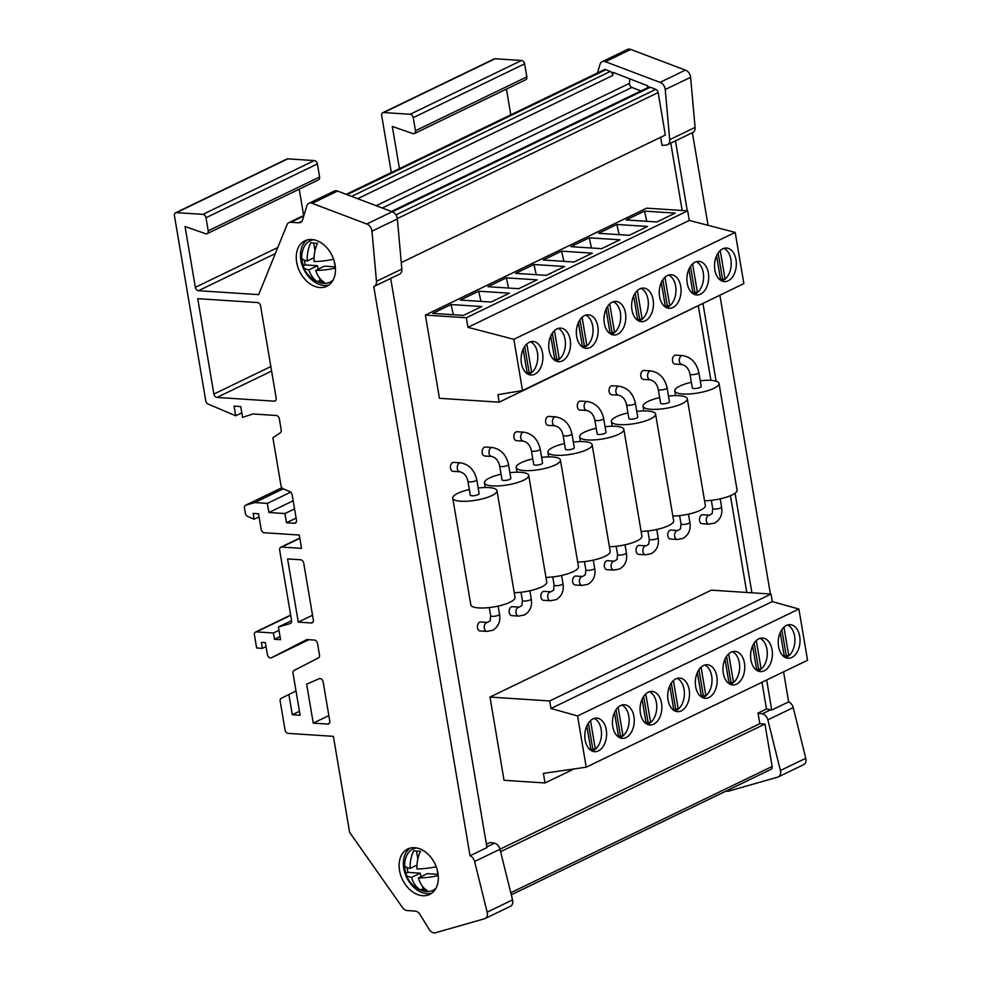 <?xml version="1.0" encoding="UTF-8"?>
<svg xmlns="http://www.w3.org/2000/svg" width="982" height="982" viewBox="0 0 982 982"><rect width="100%" height="100%" fill="white"/><g stroke="black" fill="none" stroke-linecap="round" stroke-linejoin="round"><path stroke-width="1.47" d="M709.495 515.194L702.658 514.752A4.48 2.897 93.7 0 0 701.651 514.961A4.48 2.897 93.7 0 0 699.466 519.822A4.48 2.897 93.7 0 0 702.081 523.701L708.906 524.143A4.48 2.897 93.7 0 1 706.291 520.264A4.48 2.897 93.7 0 1 708.476 515.403A4.48 2.897 93.7 0 1 709.495 515.194L712.22 513.525L712.711 508.48A4.48 1.178 -9.6 0 0 715.731 509.081A4.48 1.178 -9.6 0 0 720.555 507.964A4.48 1.178 -9.6 0 0 721.561 506.982C722.727 514.212 720.469 519.564 714.773 523.038L708.906 524.143M698.828 372.546L701.173 386.417A4.48 1.178 170.4 0 1 700.154 387.387A4.48 1.178 170.4 0 1 695.342 388.516A4.48 1.178 170.4 0 1 692.322 387.915L689.978 374.044A4.48 1.178 -9.6 0 0 692.997 374.645A4.48 1.178 -9.6 0 0 697.809 373.516A4.48 1.178 -9.6 0 0 698.828 372.546C696.496 362.702 691.046 357.043 682.49 355.57L675.665 355.128A4.48 2.897 -86.3 0 0 674.646 355.337A4.48 2.897 -86.3 0 0 672.474 360.198A4.48 2.897 -86.3 0 0 675.076 364.077L681.913 364.518A4.48 2.897 -86.3 0 1 679.298 360.639A4.48 2.897 -86.3 0 1 681.483 355.779A4.48 2.897 -86.3 0 1 682.49 355.57M679.36 386.307A22.426 5.88 -9.6 0 0 674.806 390.91A22.426 5.88 -9.6 0 0 682.821 393.991A22.426 5.88 -9.6 0 0 706.782 390.959A22.426 5.88 -9.6 0 0 719.033 383.434A22.426 5.88 -9.6 0 0 711.017 380.365A22.426 5.88 -9.6 0 0 700.215 380.77M704.56 500.771A22.426 5.88 -9.6 0 0 726.778 497.052A22.426 5.88 -9.6 0 0 737.077 490.141L719.033 383.434M691.365 382.28A22.426 5.88 -9.6 0 0 680.403 385.803M487.453 622.441L480.615 621.999A4.48 2.897 93.7 0 0 479.609 622.207A4.48 2.897 93.7 0 0 477.424 627.068A4.48 2.897 93.7 0 0 480.038 630.96L486.863 631.401A4.48 2.897 93.7 0 1 484.249 627.523A4.48 2.897 93.7 0 1 486.434 622.649A4.48 2.897 93.7 0 1 487.453 622.441L490.178 620.771L490.669 615.739A4.48 1.178 -9.6 0 0 493.688 616.34A4.48 1.178 -9.6 0 0 498.512 615.211A4.48 1.178 -9.6 0 0 499.519 614.241C500.685 621.459 498.426 626.811 492.731 630.284L486.863 631.401M478.111 494.633A4.48 1.178 170.4 0 1 473.299 495.763A4.48 1.178 170.4 0 1 470.28 495.161L467.935 481.29A4.48 1.178 -9.6 0 0 470.955 481.892A4.48 1.178 -9.6 0 0 475.767 480.763A4.48 1.178 -9.6 0 0 476.773 479.793L479.13 493.664A4.48 1.178 170.4 0 1 478.111 494.633M452.604 462.583A4.48 2.897 93.7 0 0 450.431 467.444A4.48 2.897 93.7 0 0 453.033 471.323L459.858 471.765A4.48 2.897 -86.3 0 1 457.256 467.886A4.48 2.897 -86.3 0 1 459.429 463.025A4.48 2.897 -86.3 0 1 460.448 462.817L453.623 462.375A4.48 2.897 93.7 0 0 452.604 462.583M469.322 489.527A22.426 5.88 -9.6 0 0 458.361 493.05L457.305 493.553A22.426 5.88 -9.6 0 0 452.763 498.169A22.426 5.88 -9.6 0 0 460.779 501.237A22.426 5.88 -9.6 0 0 484.74 498.205A22.426 5.88 -9.6 0 0 496.99 490.681A22.426 5.88 -9.6 0 0 488.975 487.612A22.426 5.88 -9.6 0 0 478.173 488.017M452.763 498.169L470.808 604.863A22.426 5.88 -9.6 0 0 478.823 607.932A22.426 5.88 -9.6 0 0 502.796 604.912A22.426 5.88 -9.6 0 0 515.034 597.387L496.99 490.681M519.171 607.122L512.346 606.68A4.48 2.897 93.7 0 0 511.327 606.888A4.48 2.897 93.7 0 0 509.142 611.749A4.48 2.897 93.7 0 0 511.757 615.628L518.582 616.082A4.48 2.897 93.7 0 1 515.967 612.191A4.48 2.897 93.7 0 1 518.152 607.33A4.48 2.897 93.7 0 1 519.171 607.122L521.896 605.452L522.387 600.407A4.48 1.178 -9.6 0 0 525.407 601.021A4.48 1.178 -9.6 0 0 530.231 599.892A4.48 1.178 -9.6 0 0 531.237 598.922C532.404 606.139 530.145 611.491 524.449 614.965L518.582 616.082M509.83 479.314A4.48 1.178 170.4 0 1 505.018 480.443A4.48 1.178 170.4 0 1 501.998 479.842L499.654 465.971A4.48 1.178 -9.6 0 0 502.674 466.573A4.48 1.178 -9.6 0 0 507.485 465.443A4.48 1.178 -9.6 0 0 508.504 464.474L510.849 478.344A4.48 1.178 170.4 0 1 509.83 479.314M484.322 447.264A4.48 2.897 93.7 0 0 482.15 452.125A4.48 2.897 93.7 0 0 484.764 456.004L491.589 456.446A4.48 2.897 -86.3 0 1 488.975 452.567A4.48 2.897 -86.3 0 1 491.16 447.706A4.48 2.897 -86.3 0 1 492.166 447.497L485.341 447.055A4.48 2.897 93.7 0 0 484.322 447.264M501.041 474.208A22.426 5.88 -9.6 0 0 490.079 477.731L489.024 478.234A22.426 5.88 -9.6 0 0 484.482 482.849A22.426 5.88 -9.6 0 0 492.498 485.918A22.426 5.88 -9.6 0 0 516.471 482.886A22.426 5.88 -9.6 0 0 528.709 475.362A22.426 5.88 -9.6 0 0 520.693 472.293A22.426 5.88 -9.6 0 0 509.891 472.698M514.237 592.698A22.426 5.88 -9.6 0 0 536.454 588.991A22.426 5.88 -9.6 0 0 546.753 582.068L528.709 475.362M550.89 591.802L544.065 591.36A4.48 2.897 93.7 0 0 543.046 591.569A4.48 2.897 93.7 0 0 540.873 596.43A4.48 2.897 93.7 0 0 543.476 600.309L550.301 600.751A4.48 2.897 93.7 0 1 547.698 596.872A4.48 2.897 93.7 0 1 549.871 592.011A4.48 2.897 93.7 0 1 550.89 591.802L553.615 590.121L554.118 585.088A4.48 1.178 -9.6 0 0 557.125 585.689A4.48 1.178 -9.6 0 0 561.95 584.56A4.48 1.178 -9.6 0 0 562.956 583.59C564.122 590.82 561.864 596.172 556.168 599.646L550.301 600.751M541.561 463.995A4.48 1.178 170.4 0 1 536.737 465.124A4.48 1.178 170.4 0 1 533.717 464.523L531.372 450.652A4.48 1.178 -9.6 0 0 534.392 451.254A4.48 1.178 -9.6 0 0 539.204 450.124A4.48 1.178 -9.6 0 0 540.223 449.155L542.567 463.025A4.48 1.178 170.4 0 1 541.561 463.995M516.053 431.945A4.48 2.897 93.7 0 0 513.868 436.806A4.48 2.897 93.7 0 0 516.483 440.685L523.308 441.127A4.48 2.897 -86.3 0 1 520.693 437.248A4.48 2.897 -86.3 0 1 522.878 432.387A4.48 2.897 -86.3 0 1 523.885 432.178L517.06 431.736A4.48 2.897 93.7 0 0 516.053 431.945M532.772 458.889A22.426 5.88 -9.6 0 0 521.798 462.412L520.742 462.915A22.426 5.88 -9.6 0 0 516.201 467.518A22.426 5.88 -9.6 0 0 524.216 470.587A22.426 5.88 -9.6 0 0 548.189 467.567A22.426 5.88 -9.6 0 0 560.427 460.042A22.426 5.88 -9.6 0 0 552.412 456.974A22.426 5.88 -9.6 0 0 541.61 457.367M545.955 577.379A22.426 5.88 -9.6 0 0 568.173 573.66A22.426 5.88 -9.6 0 0 578.472 566.737L560.427 460.042M582.608 576.483L575.783 576.041A4.48 2.897 93.7 0 0 574.765 576.25A4.48 2.897 93.7 0 0 572.592 581.111A4.48 2.897 93.7 0 0 575.194 584.99L582.019 585.432A4.48 2.897 93.7 0 1 579.417 581.553A4.48 2.897 93.7 0 1 581.59 576.692A4.48 2.897 93.7 0 1 582.608 576.483L585.333 574.801L585.837 569.769A4.48 1.178 -9.6 0 0 588.856 570.37A4.48 1.178 -9.6 0 0 593.668 569.241A4.48 1.178 -9.6 0 0 594.675 568.271C595.841 575.501 593.582 580.853 587.899 584.327L582.019 585.432M573.279 448.676A4.48 1.178 170.4 0 1 568.455 449.805A4.48 1.178 170.4 0 1 565.436 449.204L563.091 435.333A4.48 1.178 -9.6 0 0 566.111 435.934A4.48 1.178 -9.6 0 0 570.935 434.805A4.48 1.178 -9.6 0 0 571.941 433.835L574.286 447.706A4.48 1.178 170.4 0 1 573.279 448.676M547.772 416.613A4.48 2.897 93.7 0 0 545.587 421.487A4.48 2.897 93.7 0 0 548.202 425.366L555.026 425.807A4.48 2.897 -86.3 0 1 552.412 421.929A4.48 2.897 -86.3 0 1 554.597 417.068A4.48 2.897 -86.3 0 1 555.603 416.859L548.778 416.405A4.48 2.897 93.7 0 0 547.772 416.613M564.49 443.569A22.426 5.88 -9.6 0 0 553.517 447.092L552.473 447.596A22.426 5.88 -9.6 0 0 547.919 452.199A22.426 5.88 -9.6 0 0 555.935 455.267A22.426 5.88 -9.6 0 0 579.908 452.236A22.426 5.88 -9.6 0 0 592.146 444.723A22.426 5.88 -9.6 0 0 584.13 441.655A22.426 5.88 -9.6 0 0 573.328 442.047M577.686 562.06A22.426 5.88 -9.6 0 0 599.892 558.341A22.426 5.88 -9.6 0 0 610.19 551.418L592.146 444.723M614.327 561.164L607.502 560.71A4.48 2.897 93.7 0 0 606.483 560.918A4.48 2.897 93.7 0 0 604.311 565.792A4.48 2.897 93.7 0 0 606.925 569.67L613.75 570.112A4.48 2.897 93.7 0 1 611.135 566.233A4.48 2.897 93.7 0 1 613.32 561.373A4.48 2.897 93.7 0 1 614.327 561.164L617.052 559.482L617.555 554.449A4.48 1.178 -9.6 0 0 620.575 555.051A4.48 1.178 -9.6 0 0 625.387 553.922A4.48 1.178 -9.6 0 0 626.406 552.952C627.559 560.182 625.301 565.534 619.617 568.995L613.75 570.112M604.998 433.357A4.48 1.178 170.4 0 1 600.174 434.474A4.48 1.178 170.4 0 1 597.166 433.872L594.81 420.001A4.48 1.178 -9.6 0 0 597.829 420.603A4.48 1.178 -9.6 0 0 602.653 419.486A4.48 1.178 -9.6 0 0 603.66 418.504L606.004 432.375A4.48 1.178 170.4 0 1 604.998 433.357M579.49 401.294A4.48 2.897 93.7 0 0 577.306 406.155A4.48 2.897 93.7 0 0 579.92 410.046L586.745 410.488A4.48 2.897 -86.3 0 1 584.13 406.609A4.48 2.897 -86.3 0 1 586.315 401.736A4.48 2.897 -86.3 0 1 587.334 401.528L580.509 401.086A4.48 2.897 93.7 0 0 579.49 401.294M596.209 428.238A22.426 5.88 -9.6 0 0 585.235 431.773L584.18 432.276A22.426 5.88 -9.6 0 0 579.638 436.88A22.426 5.88 -9.6 0 0 587.653 439.948A22.426 5.88 -9.6 0 0 611.626 436.916A22.426 5.88 -9.6 0 0 623.865 429.404A22.426 5.88 -9.6 0 0 615.849 426.335A22.426 5.88 -9.6 0 0 605.047 426.728M609.405 546.728A22.426 5.88 -9.6 0 0 631.61 543.021A22.426 5.88 -9.6 0 0 641.909 536.098L623.865 429.404M646.046 545.845L639.221 545.391A4.48 2.897 93.7 0 0 638.214 545.599A4.48 2.897 93.7 0 0 636.029 550.46A4.48 2.897 93.7 0 0 638.644 554.351L645.469 554.793A4.48 2.897 93.7 0 1 642.854 550.914A4.48 2.897 93.7 0 1 645.039 546.041A4.48 2.897 93.7 0 1 646.046 545.845L648.771 544.163L649.274 539.13A4.48 1.178 -9.6 0 0 652.293 539.732A4.48 1.178 -9.6 0 0 657.105 538.602A4.48 1.178 -9.6 0 0 658.124 537.633C659.29 544.863 657.019 550.202 651.336 553.676L645.469 554.793M636.717 418.025A4.48 1.178 170.4 0 1 631.905 419.154A4.48 1.178 170.4 0 1 628.885 418.553L626.541 404.682A4.48 1.178 -9.6 0 0 629.548 405.284A4.48 1.178 -9.6 0 0 634.372 404.154A4.48 1.178 -9.6 0 0 635.379 403.185L637.723 417.055A4.48 1.178 170.4 0 1 636.717 418.025M611.209 385.975A4.48 2.897 93.7 0 0 609.024 390.836A4.48 2.897 93.7 0 0 611.639 394.715L618.464 395.169A4.48 2.897 -86.3 0 1 615.861 391.278A4.48 2.897 -86.3 0 1 618.034 386.417A4.48 2.897 -86.3 0 1 619.053 386.208L612.228 385.766A4.48 2.897 93.7 0 0 611.209 385.975M627.928 412.919A22.426 5.88 -9.6 0 0 616.966 416.442L615.898 416.945A22.426 5.88 -9.6 0 0 611.356 421.56A22.426 5.88 -9.6 0 0 619.372 424.629A22.426 5.88 -9.6 0 0 643.345 421.597A22.426 5.88 -9.6 0 0 655.583 414.073A22.426 5.88 -9.6 0 0 647.568 411.004A22.426 5.88 -9.6 0 0 636.766 411.409M641.123 531.409A22.426 5.88 -9.6 0 0 663.341 527.702A22.426 5.88 -9.6 0 0 673.64 520.779L655.583 414.073M677.764 530.513L670.939 530.071A4.48 2.897 93.7 0 0 669.933 530.28A4.48 2.897 93.7 0 0 667.748 535.141A4.48 2.897 93.7 0 0 670.362 539.02L677.187 539.474A4.48 2.897 93.7 0 1 674.573 535.595A4.48 2.897 93.7 0 1 676.758 530.722A4.48 2.897 93.7 0 1 677.764 530.513L680.501 528.844L680.992 523.811A4.48 1.178 -9.6 0 0 684.012 524.413A4.48 1.178 -9.6 0 0 688.836 523.283A4.48 1.178 -9.6 0 0 689.843 522.314C691.009 529.531 688.738 534.883 683.055 538.357L677.187 539.474M668.435 402.706A4.48 1.178 170.4 0 1 663.623 403.835A4.48 1.178 170.4 0 1 660.604 403.234L658.259 389.363A4.48 1.178 -9.6 0 0 661.279 389.964A4.48 1.178 -9.6 0 0 666.091 388.835A4.48 1.178 -9.6 0 0 667.097 387.865L669.442 401.736A4.48 1.178 170.4 0 1 668.435 402.706M642.928 370.656A4.48 2.897 93.7 0 0 640.755 375.517A4.48 2.897 93.7 0 0 643.357 379.396L650.182 379.838A4.48 2.897 -86.3 0 1 647.58 375.959A4.48 2.897 -86.3 0 1 649.753 371.098A4.48 2.897 -86.3 0 1 650.771 370.889L643.947 370.447A4.48 2.897 93.7 0 0 642.928 370.656M659.646 397.6A22.426 5.88 -9.6 0 0 648.685 401.122L647.629 401.626A22.426 5.88 -9.6 0 0 643.075 406.241A22.426 5.88 -9.6 0 0 651.091 409.31A22.426 5.88 -9.6 0 0 675.064 406.278A22.426 5.88 -9.6 0 0 687.302 398.753A22.426 5.88 -9.6 0 0 679.286 395.685A22.426 5.88 -9.6 0 0 668.497 396.09M672.842 516.09A22.426 5.88 -9.6 0 0 695.06 512.383A22.426 5.88 -9.6 0 0 705.358 505.46L687.302 398.753M594.208 718.407A16.817 10.888 -86.3 0 1 601.487 732.621A16.817 10.888 -86.3 0 1 595.362 749.217A16.817 10.888 -86.3 0 1 593.3 750.555A16.817 10.888 -86.3 0 1 592.085 751.034M593.005 718.885A16.817 10.888 -86.3 0 1 596.798 718.1A16.817 10.888 -86.3 0 1 606.594 732.658A16.817 10.888 -86.3 0 1 598.419 750.899A16.817 10.888 -86.3 0 1 594.613 751.672A16.817 10.888 -86.3 0 1 584.83 737.126A16.817 10.888 -86.3 0 1 593.005 718.885M621.839 705.064A16.817 10.888 -86.3 0 1 629.118 719.278A16.817 10.888 -86.3 0 1 622.993 735.874A16.817 10.888 -86.3 0 1 620.931 737.212A16.817 10.888 -86.3 0 1 619.716 737.691M620.636 705.53A16.817 10.888 -86.3 0 1 624.429 704.757A16.817 10.888 -86.3 0 1 634.225 719.303A16.817 10.888 -86.3 0 1 626.05 737.543A16.817 10.888 -86.3 0 1 622.244 738.329A16.817 10.888 -86.3 0 1 612.461 723.771A16.817 10.888 -86.3 0 1 620.636 705.53M649.47 691.721A16.817 10.888 -86.3 0 1 656.749 705.935A16.817 10.888 -86.3 0 1 650.624 722.519A16.817 10.888 -86.3 0 1 648.562 723.869A16.817 10.888 -86.3 0 1 647.347 724.335M648.267 692.187A16.817 10.888 -86.3 0 1 652.06 691.414A16.817 10.888 -86.3 0 1 661.856 705.96A16.817 10.888 -86.3 0 1 653.681 724.2A16.817 10.888 -86.3 0 1 649.875 724.974A16.817 10.888 -86.3 0 1 640.092 710.428A16.817 10.888 -86.3 0 1 648.267 692.187M677.114 678.366A16.817 10.888 -86.3 0 1 684.38 692.58A16.817 10.888 -86.3 0 1 678.255 709.176A16.817 10.888 -86.3 0 1 676.193 710.514A16.817 10.888 -86.3 0 1 674.978 710.993M675.898 678.844A16.817 10.888 -86.3 0 1 679.704 678.059A16.817 10.888 -86.3 0 1 689.487 692.617A16.817 10.888 -86.3 0 1 681.312 710.858A16.817 10.888 -86.3 0 1 677.506 711.631A16.817 10.888 -86.3 0 1 667.723 697.085A16.817 10.888 -86.3 0 1 675.898 678.844M704.745 665.023A16.817 10.888 -86.3 0 1 712.011 679.237A16.817 10.888 -86.3 0 1 705.886 695.833A16.817 10.888 -86.3 0 1 703.824 697.171A16.817 10.888 -86.3 0 1 702.609 697.65M703.529 665.501A16.817 10.888 -86.3 0 1 707.335 664.716A16.817 10.888 -86.3 0 1 717.118 679.262A16.817 10.888 -86.3 0 1 708.943 697.502A16.817 10.888 -86.3 0 1 705.137 698.288A16.817 10.888 -86.3 0 1 695.354 683.73A16.817 10.888 -86.3 0 1 703.529 665.501M732.376 651.68A16.817 10.888 -86.3 0 1 739.642 665.894A16.817 10.888 -86.3 0 1 733.517 682.478A16.817 10.888 -86.3 0 1 731.455 683.828A16.817 10.888 -86.3 0 1 730.252 684.294M731.16 652.146A16.817 10.888 -86.3 0 1 734.966 651.373A16.817 10.888 -86.3 0 1 744.749 665.919A16.817 10.888 -86.3 0 1 736.574 684.159A16.817 10.888 -86.3 0 1 732.781 684.945A16.817 10.888 -86.3 0 1 722.985 670.387A16.817 10.888 -86.3 0 1 731.16 652.146M760.007 638.325A16.817 10.888 -86.3 0 1 767.273 652.551A16.817 10.888 -86.3 0 1 761.148 669.135A16.817 10.888 -86.3 0 1 759.086 670.485A16.817 10.888 -86.3 0 1 757.883 670.952M758.791 638.803A16.817 10.888 -86.3 0 1 762.597 638.018A16.817 10.888 -86.3 0 1 772.38 652.576A16.817 10.888 -86.3 0 1 764.205 670.816A16.817 10.888 -86.3 0 1 760.412 671.59A16.817 10.888 -86.3 0 1 750.616 657.044A16.817 10.888 -86.3 0 1 758.791 638.803M787.638 624.982A16.817 10.888 -86.3 0 1 794.904 639.196A16.817 10.888 -86.3 0 1 788.779 655.792A16.817 10.888 -86.3 0 1 786.717 657.13A16.817 10.888 -86.3 0 1 785.514 657.609M786.422 625.46A16.817 10.888 -86.3 0 1 790.228 624.675A16.817 10.888 -86.3 0 1 800.011 639.233A16.817 10.888 -86.3 0 1 791.836 657.461A16.817 10.888 -86.3 0 1 788.043 658.247A16.817 10.888 -86.3 0 1 778.247 643.701A16.817 10.888 -86.3 0 1 786.422 625.46M528.377 374.4A16.817 10.888 93.7 0 0 529.593 373.921A16.817 10.888 93.7 0 0 531.655 372.583A16.817 10.888 93.7 0 0 537.78 355.987A16.817 10.888 93.7 0 0 530.513 341.773M534.711 374.265A16.817 10.888 93.7 0 0 542.886 356.024A16.817 10.888 93.7 0 0 533.103 341.466A16.817 10.888 93.7 0 0 529.298 342.252A16.817 10.888 93.7 0 0 521.123 360.492A16.817 10.888 93.7 0 0 530.906 375.038A16.817 10.888 93.7 0 0 534.711 374.265M556.021 361.057A16.817 10.888 93.7 0 0 557.224 360.578A16.817 10.888 93.7 0 0 559.286 359.24A16.817 10.888 93.7 0 0 565.411 342.644A16.817 10.888 93.7 0 0 558.144 328.43M562.342 360.91A16.817 10.888 93.7 0 0 570.517 342.669A16.817 10.888 93.7 0 0 560.734 328.123A16.817 10.888 93.7 0 0 556.929 328.909A16.817 10.888 93.7 0 0 548.754 347.137A16.817 10.888 93.7 0 0 558.549 361.695A16.817 10.888 93.7 0 0 562.342 360.91M583.652 347.702A16.817 10.888 93.7 0 0 584.855 347.235A16.817 10.888 93.7 0 0 586.917 345.885A16.817 10.888 93.7 0 0 593.042 329.301A16.817 10.888 93.7 0 0 585.775 315.087M589.973 347.567A16.817 10.888 93.7 0 0 598.148 329.326A16.817 10.888 93.7 0 0 588.365 314.78A16.817 10.888 93.7 0 0 584.56 315.553A16.817 10.888 93.7 0 0 576.385 333.794A16.817 10.888 93.7 0 0 586.18 348.352A16.817 10.888 93.7 0 0 589.973 347.567M611.283 334.359A16.817 10.888 93.7 0 0 612.486 333.892A16.817 10.888 93.7 0 0 614.548 332.542A16.817 10.888 93.7 0 0 620.685 315.958A16.817 10.888 93.7 0 0 613.406 301.732M617.604 334.224A16.817 10.888 93.7 0 0 625.792 315.983A16.817 10.888 93.7 0 0 615.996 301.425A16.817 10.888 93.7 0 0 612.191 302.21A16.817 10.888 93.7 0 0 604.016 320.451A16.817 10.888 93.7 0 0 613.811 334.997A16.817 10.888 93.7 0 0 617.604 334.224M638.914 321.016A16.817 10.888 93.7 0 0 640.117 320.537A16.817 10.888 93.7 0 0 642.179 319.199A16.817 10.888 93.7 0 0 648.316 302.603A16.817 10.888 93.7 0 0 641.037 288.389M645.235 320.868A16.817 10.888 93.7 0 0 653.423 302.64A16.817 10.888 93.7 0 0 643.627 288.082A16.817 10.888 93.7 0 0 639.822 288.868A16.817 10.888 93.7 0 0 631.647 307.108A16.817 10.888 93.7 0 0 641.442 321.654A16.817 10.888 93.7 0 0 645.235 320.868M666.545 307.673A16.817 10.888 93.7 0 0 667.748 307.194A16.817 10.888 93.7 0 0 669.81 305.844A16.817 10.888 93.7 0 0 675.947 289.26A16.817 10.888 93.7 0 0 668.668 275.046M672.879 307.526A16.817 10.888 93.7 0 0 681.054 289.285A16.817 10.888 93.7 0 0 671.258 274.739A16.817 10.888 93.7 0 0 667.453 275.512A16.817 10.888 93.7 0 0 659.278 293.753A16.817 10.888 93.7 0 0 669.073 308.311A16.817 10.888 93.7 0 0 672.879 307.526M694.176 294.318A16.817 10.888 93.7 0 0 695.391 293.851A16.817 10.888 93.7 0 0 697.441 292.501A16.817 10.888 93.7 0 0 703.578 275.917A16.817 10.888 93.7 0 0 696.299 261.691M700.51 294.183A16.817 10.888 93.7 0 0 708.685 275.942A16.817 10.888 93.7 0 0 698.889 261.384A16.817 10.888 93.7 0 0 695.096 262.169A16.817 10.888 93.7 0 0 686.909 280.41A16.817 10.888 93.7 0 0 696.704 294.956A16.817 10.888 93.7 0 0 700.51 294.183M721.807 280.975A16.817 10.888 93.7 0 0 723.022 280.496A16.817 10.888 93.7 0 0 725.072 279.158A16.817 10.888 93.7 0 0 731.209 262.562A16.817 10.888 93.7 0 0 723.93 248.348M728.141 280.827A16.817 10.888 93.7 0 0 736.316 262.599A16.817 10.888 93.7 0 0 726.52 248.041A16.817 10.888 93.7 0 0 722.727 248.827A16.817 10.888 93.7 0 0 714.552 267.067A16.817 10.888 93.7 0 0 724.335 281.613A16.817 10.888 93.7 0 0 728.141 280.827M436.057 888.072A22.942 16.424 64.2 0 1 432.792 890.392A22.942 16.424 64.2 0 1 426.507 891.57A22.942 16.424 64.2 0 1 422.505 890.76A26.293 26.293 0 0 1 406.094 874.594A25.925 6.8 170.4 0 1 406.118 873.268A15.025 9.722 -86.3 0 1 404.719 865.621M432.866 890.355A22.942 16.424 -115.8 0 0 432.939 890.33A22.942 16.424 -115.8 0 0 435.983 888.207M422.788 895.719A25.237 18.069 64.2 0 1 400.656 875.072A25.237 18.069 64.2 0 1 407.751 848.988A25.237 18.069 64.2 0 1 414.662 847.699A25.237 18.069 64.2 0 1 436.794 868.346A25.237 18.069 64.2 0 1 429.699 894.43A25.237 18.069 64.2 0 1 422.788 895.719M431.724 893.215A25.237 18.069 64.2 0 1 427.01 893.669A25.237 18.069 64.2 0 1 405.431 874.569A25.237 18.069 64.2 0 1 409.96 848.166M313.823 239.768A22.942 16.424 -115.8 0 0 309.968 240.885A22.942 16.424 -115.8 0 0 303.291 248.716A26.293 26.293 0 0 0 301.72 257.53A25.925 6.8 170.4 0 0 307.268 260.954A25.728 16.645 93.7 0 1 310.828 242.615A16.473 4.321 170.4 0 0 314.363 243.155A16.473 4.321 170.4 0 0 317.542 243.205A26.011 16.829 -86.3 0 0 314.093 261.494A25.925 6.8 170.4 0 0 333.61 259.211M301.867 258.241A15.025 9.722 93.7 0 0 303.536 265.705A25.79 6.764 -9.6 0 0 303.499 267.141A26.293 26.293 0 0 0 319.641 282.558A22.942 16.424 -115.8 0 0 323.643 283.368A22.942 16.424 -115.8 0 0 329.927 282.202A22.942 16.424 -115.8 0 0 333.193 279.87M303.499 267.141A25.79 6.764 -9.6 0 0 308.876 269.878A25.728 16.645 93.7 0 0 317.542 281.662A16.313 4.284 -9.6 0 0 321.077 282.215A16.313 4.284 -9.6 0 0 324.256 282.264A26.011 16.829 -86.3 0 1 315.701 270.418A25.79 6.764 -9.6 0 0 335.427 268.061M330.001 282.165A22.942 16.424 -115.8 0 0 330.062 282.129A22.942 16.424 -115.8 0 0 333.119 280.017M275.328 253.577L198.45 290.709A3.363 2.406 64.2 0 1 195.344 287.345L185.058 226.523L205.582 233.704A3.363 2.406 -115.8 0 0 206.195 233.839A3.363 2.406 -115.8 0 0 207.116 233.667A3.363 2.406 -115.8 0 0 208.221 230.795L319.592 177.005A3.363 2.406 64.2 0 1 318.499 179.866L207.116 233.667M328.847 715.596L313.246 723.133L306.654 684.196L319.187 678.697A3.363 2.406 64.2 0 1 320.046 678.55A3.363 2.406 64.2 0 1 323.152 681.913L329.768 721.046A3.363 2.406 64.2 0 1 328.675 723.906A3.363 2.406 64.2 0 1 327.743 724.078L329.375 723.292M266.036 646.586L262.366 648.366L261.347 642.363L265.361 642.621L267.386 654.589A3.363 2.406 -115.8 0 0 270.492 657.952A3.363 2.406 -115.8 0 0 271.413 657.78A3.363 2.406 -115.8 0 0 271.449 657.768L308.827 639.712L271.413 657.78M311.797 239.51A25.237 18.069 -115.8 0 0 304.886 240.799A25.237 18.069 -115.8 0 0 297.791 266.883A25.237 18.069 -115.8 0 0 319.923 287.53A25.237 18.069 -115.8 0 0 326.834 286.241A25.237 18.069 -115.8 0 0 333.929 260.156A25.237 18.069 -115.8 0 0 311.797 239.51M307.096 239.964A25.237 18.069 -115.8 0 0 302.554 266.38A25.237 18.069 -115.8 0 0 324.146 285.48A25.237 18.069 -115.8 0 0 328.86 285.026M391.425 211.474L648.66 87.226A3.363 2.406 64.2 0 1 649.581 87.054A3.363 2.406 64.2 0 1 650.293 87.226L655.755 89.374A3.363 2.406 64.2 0 1 658.149 92.578L665.33 135.037L401.27 262.587M416.982 865.068L410.108 868.395A25.79 6.764 -9.6 0 1 404.609 864.933A26.293 26.293 0 0 1 406.155 856.905A22.942 16.424 64.2 0 1 412.833 849.074A22.942 16.424 64.2 0 1 416.687 847.957M438.254 875.563A25.925 6.8 170.4 0 1 418.357 877.945A26.011 16.829 93.7 0 0 427.01 890.392A16.473 4.321 170.4 0 1 423.819 890.33A16.473 4.321 170.4 0 1 420.296 889.79A25.728 16.645 -86.3 0 1 411.532 877.405A25.925 6.8 170.4 0 1 406.094 874.594M410.108 868.395A25.728 16.645 -86.3 0 1 413.778 850.633A16.313 4.284 -9.6 0 0 417.301 851.185A16.313 4.284 -9.6 0 0 420.492 851.234A26.011 16.829 93.7 0 0 416.933 868.935A25.79 6.764 -9.6 0 0 436.217 866.689M425.378 315.075L439.445 398.299L499.175 402.19L497.911 394.678L522.522 390.541L513.856 339.318L467.948 327.325L466.327 317.751L425.378 315.075L646.708 208.172L687.67 210.835L689.29 220.422L735.199 232.415L743.865 283.626L522.522 390.541M660.653 137.296L662.003 145.336L666.078 145.103A6.727 4.812 64.2 0 0 667.429 144.759L692.813 132.496A6.727 4.812 64.2 0 0 695.084 127.415L690.604 77.283A6.727 4.812 64.2 0 0 685.399 70.115L630.677 49.407L605.305 61.657L660.014 82.378A6.727 4.812 64.2 0 1 665.219 89.534L669.712 139.665A6.727 4.812 64.2 0 1 667.429 144.759M296.012 690.96L281.233 698.337A3.363 2.406 -115.8 0 0 280.177 701.173L285.062 730.019A3.363 2.406 -115.8 0 0 288.156 733.382L333.389 736.328L349.629 832.368L402.522 907.564A6.727 4.812 64.2 0 0 407.174 910.559L415.116 911.075A6.727 4.812 -115.8 0 1 420.087 914.573L429.183 929.414A6.727 4.812 64.2 0 0 433.59 932.826L434.707 932.9A6.727 4.812 64.2 0 0 435.443 932.765L484.298 918.808A6.727 4.812 -115.8 0 0 485.108 918.526L510.48 906.276A6.727 4.812 -115.8 0 0 512.543 899.905L499.985 849.258A6.727 4.812 -115.8 0 0 494.412 843.219L490.165 842.446L486.397 844.274M499.973 849.209L759.835 723.697L758.03 713.067L766.488 708.979L761.971 682.281M746.786 592.465L730.424 495.714M710.907 380.353L698.337 306.003M682.171 210.479L670.792 143.139M574.053 768.931L545.01 782.961L504.061 780.297L489.981 697.06L711.324 590.157L771.042 594.049L772.318 601.573L798.894 609.049L807.56 660.26L586.229 767.175L577.563 715.952L550.976 708.476L549.711 700.952L489.981 697.06M590.992 750.432L586.843 725.907M590.513 720.604L595.362 749.217L591.839 750.911M618.623 737.089L614.474 712.564M618.144 707.249L622.993 735.874L619.47 737.568M646.254 723.734L642.105 699.221M645.775 693.906L650.624 722.519L647.101 724.225M673.885 710.391L669.736 685.866M673.407 680.563L678.255 709.176L674.732 710.87M701.516 697.048L697.367 672.523M701.05 667.22L705.886 695.833L702.363 697.527M729.147 683.693L724.998 659.18M728.681 653.865L733.517 682.478L729.994 684.184M756.778 670.35L752.629 645.825M756.312 640.522L761.148 669.135L757.625 670.841M798.894 609.049L577.563 715.952M784.409 657.007L780.26 632.482M783.943 627.179L788.779 655.792L785.256 657.486M549.711 700.952L771.042 594.049M545.01 782.961L543.39 773.374L586.229 767.175M523.136 349.273L527.285 373.798M528.132 374.277L531.655 372.583L526.818 343.97M550.767 335.93L554.916 360.455M555.763 360.934L559.286 359.24L554.449 330.627M578.398 322.587L582.547 347.1M583.394 347.591L586.917 345.885L582.081 317.272M606.029 309.232L610.178 333.757M611.025 334.248L614.548 332.542L609.712 303.929M633.66 295.889L637.809 320.414M638.656 320.893L642.179 319.199L637.343 290.586M661.291 282.546L665.44 307.071M666.287 307.55L669.81 305.844L664.974 277.231M688.934 269.191L693.071 293.716M693.93 294.207L697.441 292.501L692.605 263.888M716.565 255.848L720.714 280.373M721.561 280.852L725.072 279.158L720.236 250.545M495.075 58.76L383.692 112.549A3.363 2.406 -115.8 0 0 382.771 112.721L494.155 58.932A3.363 2.406 64.2 0 1 495.075 58.76L521.528 60.479A3.363 2.406 64.2 0 1 524.621 63.842L526.831 76.903A3.363 2.406 64.2 0 1 525.738 79.763L414.367 133.564A3.363 2.406 -115.8 0 0 415.46 130.704L526.831 76.903M506.454 89.08L510.812 114.82M597.412 72.987L600.051 64.272A6.727 4.812 64.2 0 1 602.101 61.694L627.473 49.444A6.727 4.812 64.2 0 1 628.762 49.1L629.879 49.174A6.727 4.812 64.2 0 1 630.677 49.407M726.189 791.013A6.727 4.812 -115.8 0 0 726.827 791.185L727.944 791.259A6.727 4.812 -115.8 0 0 728.681 791.136L777.535 777.167A6.727 4.812 -115.8 0 0 778.345 776.897L803.718 764.634A6.727 4.812 -115.8 0 0 805.78 758.276L793.223 707.617A6.727 4.812 -115.8 0 0 788.656 701.885L783.575 671.848M770.404 594.012L719.929 295.57M708.047 225.32L692.384 132.705M414.367 133.564A3.363 2.406 -115.8 0 1 412.821 133.601L392.297 126.42L399.441 168.622M524.621 63.842L413.25 117.644L415.46 130.704M413.25 117.644A3.363 2.406 -115.8 0 0 410.145 114.268L521.528 60.479M383.692 112.549L410.145 114.268M382.771 112.721A3.363 2.406 -115.8 0 0 381.679 115.581L391.315 172.537M778.345 776.897A6.727 4.812 -115.8 0 0 780.408 770.526L767.838 719.867A6.727 4.812 -115.8 0 0 762.265 713.84L758.03 713.067M500.587 851.713L764.953 724.029L759.835 723.697M764.953 724.029L772.134 766.488A3.363 2.406 64.2 0 1 771.03 769.348A3.363 2.406 64.2 0 1 770.784 769.446M346.167 194.35L604.2 69.71A3.363 2.406 64.2 0 1 605.833 69.71L610.264 71.453A3.363 2.406 64.2 0 1 612.707 75.504L612.878 72.275L647.69 85.79L647.592 87.742M602.101 61.694A6.727 4.812 64.2 0 1 603.39 61.363L604.507 61.436A6.727 4.812 64.2 0 1 605.305 61.657M437.15 869.524A15.405 9.967 93.7 0 0 438.156 874.631M313.246 723.133L327.743 724.078M271.597 371.049L216.985 397.428L274.15 401.159A3.363 2.406 64.2 0 0 275.07 400.987A3.363 2.406 64.2 0 0 276.175 398.127L260.586 305.93A3.363 2.406 64.2 0 0 257.48 302.566L197.75 298.675L213.88 394.064L270.836 366.556M216.985 397.428A3.363 2.406 64.2 0 1 213.88 394.064M299.841 538.296L281.674 547.072L301.548 548.361L299.289 535.03L264.268 532.747A3.363 2.406 -115.8 0 1 261.163 529.384L258.524 513.758L253.16 513.402L254.142 519.232L247.648 516.471A3.363 2.406 -115.8 0 1 245.34 513.304L244.457 508.124A3.363 2.406 -115.8 0 1 245.561 505.264A3.363 2.406 -115.8 0 1 245.831 505.165L254.743 502.575L267.35 503.398L268.896 512.506L284.927 513.549L286.474 522.731L294.453 523.259L296.073 522.473M281.674 547.072A3.363 2.406 -115.8 0 0 280.754 547.244A3.363 2.406 -115.8 0 0 279.661 550.104L291.58 620.599A3.363 2.406 64.2 0 1 290.488 623.46A3.363 2.406 64.2 0 1 290.218 623.558L290.733 623.312M290.697 615.346L256.437 631.892L273.389 632.997L274.444 639.282L280.557 639.687L278.409 626.982L290.218 623.558M256.437 631.892A3.363 2.406 -115.8 0 0 255.516 632.064A3.363 2.406 -115.8 0 0 254.412 634.924L256.633 647.985L262.366 648.366M288.855 694.409L292.305 714.749L300.124 715.264L293.017 673.284A3.363 2.406 -115.8 0 1 294.072 670.436L318.438 657.891A3.363 2.406 64.2 0 0 319.494 655.055L317.53 643.443A3.363 2.406 64.2 0 0 314.424 640.068L306.777 639.577L271.449 657.768M485.108 918.526A6.727 4.812 -115.8 0 0 487.158 912.168L474.601 861.509A6.727 4.812 -115.8 0 0 470.034 855.776L373.761 286.572A6.727 4.812 64.2 0 0 374.191 286.4A6.727 4.812 64.2 0 0 376.474 281.306L371.982 231.175A6.727 4.812 64.2 0 0 366.777 224.006L312.067 203.299A6.727 4.812 -115.8 0 0 311.269 203.065L336.642 190.815A6.727 4.812 64.2 0 1 337.44 191.036L392.149 211.756A6.727 4.812 64.2 0 1 397.354 218.925L401.847 269.043A6.727 4.812 64.2 0 1 399.576 274.138L374.191 286.4M310.152 202.992A6.727 4.812 -115.8 0 0 308.864 203.335L334.236 191.085A6.727 4.812 64.2 0 1 335.525 190.741L311.269 203.065M308.864 203.335A6.727 4.812 -115.8 0 0 306.814 205.901L302.591 219.882A6.727 4.812 64.2 0 1 300.541 222.448A6.727 4.812 64.2 0 1 298.7 222.791L290.758 222.276A6.727 4.812 -115.8 0 0 288.917 222.619A6.727 4.812 -115.8 0 0 287.026 224.731L258.671 294.637L198.45 290.709M287.824 158.851L176.453 212.652A3.363 2.406 -115.8 0 0 175.532 212.824L286.904 159.023A3.363 2.406 64.2 0 1 287.824 158.851L314.277 160.582A3.363 2.406 64.2 0 1 317.382 163.945L206.011 217.746L208.221 230.795M206.011 217.746A3.363 2.406 -115.8 0 0 202.906 214.371L314.277 160.582M176.453 212.652L202.906 214.371M175.532 212.824A3.363 2.406 -115.8 0 0 174.44 215.684L205.754 400.852A3.363 2.406 -115.8 0 0 208.074 404.032L235.68 415.791L234.047 406.131L240.725 406.573L242.554 417.375L253 413.974L276.249 415.484A3.363 2.406 64.2 0 1 279.354 418.86L281.233 430.018A3.363 2.406 64.2 0 1 280.361 432.755L272.898 437.8L280.999 485.673A3.363 2.406 -115.8 0 0 283.307 488.852L289.85 491.638A3.363 2.406 64.2 0 1 292.17 494.818L296.466 520.227A3.363 2.406 64.2 0 1 295.373 523.087A3.363 2.406 64.2 0 1 294.453 523.259M311.319 622.969A3.363 2.406 64.2 0 0 312.239 622.797A3.363 2.406 64.2 0 0 313.332 619.937L303.72 563.128A3.363 2.406 64.2 0 0 300.627 559.765L287.579 558.918L298.27 622.122L311.319 622.969L312.939 622.183M313.663 239.743A22.942 16.424 -115.8 0 0 310.103 240.811A22.942 16.424 -115.8 0 0 310.042 240.848M317.382 163.945L319.592 177.005M299.215 189.182L303.671 215.488M335.525 190.741L336.642 190.815M628.762 49.1L603.39 61.363M604.507 61.436L629.879 49.174M788.656 701.885L771.729 710.047L766.66 680.023M751.905 592.797L735.064 493.21M716.111 381.188L703.014 303.745M687.29 210.811L675.469 140.88M771.729 710.047A6.727 4.812 -115.8 0 0 770.723 709.753L766.488 708.979M390.689 278.434L486.962 847.601L470.034 855.776M392.149 211.756L366.777 224.006M660.014 82.378L685.399 70.115M629.707 78.806L629.462 83.372A3.363 2.406 -115.8 0 0 631.917 87.435L640.976 90.945M241.793 412.845L235.68 415.791M296.11 518.091L286.474 522.731M294.551 508.897L284.927 513.549M293.176 500.771L268.896 512.506M290.66 492.142L267.35 503.398M283.233 488.815L254.743 502.575M259.052 516.863L254.142 519.232M291.593 620.612L278.409 626.982M280.03 636.594L274.444 639.282M278.962 630.297L273.389 632.997M299.449 711.299L292.305 714.749M312.534 615.235L298.27 622.122M335.292 266.441A15.405 9.967 -86.3 0 1 334.285 261.322M315.701 270.418L324.514 266.159L335.341 266.871M319.604 278.102L320.009 280.471L321.936 280.606M320.009 280.471L317.542 281.662M304.395 260.181L305.193 264.907L317.517 265.705L318.107 269.252M317.517 265.705L308.876 269.878M305.193 264.907L303.536 265.705M314.068 257.665L307.268 260.954M313.688 243.094L314.977 250.717M416.528 847.932A22.942 16.424 -115.8 0 0 412.98 849.013A22.942 16.424 -115.8 0 0 412.906 849.037M438.07 874.348L427.256 873.649L418.357 877.945M424.666 888.673L420.296 889.79M422.861 888.55L422.481 886.292M420.861 876.73L420.259 873.182L411.532 877.405M420.259 873.182L407.947 872.384L406.118 873.268M407.947 872.384L407.125 867.585M417.841 858.919L416.528 851.124M616.856 224.461L598.529 233.311L629.241 235.312L647.568 226.461L616.856 224.461L619.139 234.661M644.487 211.118L626.16 219.968L656.872 221.969L675.199 213.119L644.487 211.118L646.782 221.306M466.327 317.751L687.67 210.835M619.937 239.804L589.225 237.804L570.898 246.666L601.61 248.667L619.937 239.804M592.306 253.16L561.594 251.159L543.267 260.009L573.979 262.01L592.306 253.16M564.675 266.503L533.95 264.502L515.624 273.352L546.348 275.353L564.675 266.503M537.044 279.845L506.319 277.845L487.993 286.695L518.717 288.708L537.044 279.845M509.413 293.201L478.688 291.2L460.362 300.05L491.086 302.051L509.413 293.201M481.781 306.544L451.057 304.543L432.731 313.393L463.455 315.394L481.781 306.544M720.457 294.931L499.175 402.19M513.856 339.318L735.199 232.415M689.29 220.422L467.948 327.325M720.628 279.907L722.519 278.986L718.124 253.025M722.519 278.986L725.072 279.158M591.508 248.004L589.225 237.804M563.877 261.347L561.594 251.159M536.246 274.702L533.95 264.502M508.615 288.045L506.319 277.845M480.984 301.388L478.688 291.2M453.353 314.743L451.057 304.543M692.997 293.25L694.888 292.329L690.493 266.368M694.888 292.329L697.441 292.501M665.366 306.593L667.257 305.684L662.862 279.71M667.257 305.684L669.81 305.844M637.735 319.936L639.626 319.027L635.231 293.066M639.626 319.027L642.179 319.199M610.104 333.291L611.995 332.37L607.6 306.409M611.995 332.37L614.548 332.542M582.473 346.634L584.364 345.725L579.969 319.751M584.364 345.725L586.917 345.885M554.842 359.977L556.72 359.068L552.338 333.107M556.72 359.068L559.286 359.24M527.199 373.332L529.089 372.411L524.707 346.45M529.089 372.411L531.655 372.583M772.318 601.573L550.976 708.476M781.832 629.658L786.226 655.62L788.779 655.792M786.226 655.62L784.336 656.528M754.201 643.001L758.583 668.963L761.148 669.135M758.583 668.963L756.705 669.884M726.57 656.344L730.952 682.318L733.517 682.478M730.952 682.318L729.074 683.227M698.938 669.699L703.321 695.661L705.886 695.833M703.321 695.661L701.43 696.569M671.295 683.042L675.69 709.004L678.255 709.176M675.69 709.004L673.799 709.925M643.664 696.385L648.059 722.359L650.624 722.519M648.059 722.359L646.168 723.268M616.033 709.728L620.428 735.702L622.993 735.874M620.428 735.702L618.537 736.61M588.402 723.083L592.797 749.045L595.362 749.217M592.797 749.045L590.906 749.966M510.763 892.736L772.134 766.488M605.391 61.694L630.763 49.431M658.149 92.578L397.317 218.556M337.44 191.036L312.067 203.299M337.526 191.073L312.153 203.335M301.965 221.22L298.7 222.791M303.769 215.991L290.758 222.276M494.412 843.219L486.839 846.877M499.985 849.258L474.601 861.509M512.543 899.905L487.158 912.168M397.354 218.925L371.982 231.175M401.847 269.043L376.474 281.306M780.408 770.526L805.78 758.276M767.838 719.867L793.223 707.617M762.265 713.84L770.723 709.753M669.712 139.665L695.084 127.415M665.219 89.534L690.604 77.283M650.293 87.226L392.346 211.817M395.942 214.874L655.755 89.374M351.593 196.4L610.264 71.453M605.833 69.71L347.076 194.694M612.707 75.504L357.657 198.695M629.462 83.372L376.192 205.704M631.917 87.435L382.268 208.012M274.15 401.159L275.782 400.374M195.344 287.345L277.783 247.525M281.908 487.735L245.831 505.165M689.978 374.044C688.787 368.753 686.099 365.574 681.913 364.518M712.711 508.48L711.336 500.329M674.806 390.91L675.591 395.599M721.561 506.982L720.187 498.844M467.935 481.29C466.745 476 464.056 472.821 459.858 471.765M499.654 465.971C498.463 460.681 495.775 457.502 491.589 456.446M531.372 450.652C530.182 445.349 527.494 442.182 523.308 441.127M563.091 435.333C561.9 430.03 559.212 426.863 555.026 425.807M594.81 420.001C593.619 414.711 590.931 411.544 586.745 410.488M626.541 404.682C625.35 399.392 622.649 396.212 618.464 395.169M658.259 389.363C657.068 384.072 654.38 380.893 650.182 379.838M490.669 615.739L489.294 607.576M522.387 600.407L521.012 592.256M554.118 585.088L552.731 576.925M585.837 569.769L584.45 561.606M617.555 554.449L616.168 546.287M649.274 539.13L647.899 530.967M680.992 523.811L679.618 515.648M303.966 215.353L288.917 222.619M771.03 769.348L511.278 894.823M299.805 538.038L280.754 547.244M281.895 487.71L245.561 505.264M290.647 615.088L255.516 632.064M689.843 522.314L688.468 514.163M667.097 387.865C664.765 378.033 659.327 372.374 650.771 370.889M643.075 406.241L643.873 410.918M658.124 537.633L656.737 529.482M635.379 403.185C633.046 393.352 627.608 387.694 619.053 386.208M611.356 421.56L612.154 426.249M626.406 552.952L625.018 544.814M603.66 418.504C601.328 408.672 595.89 403.013 587.334 401.528M579.638 436.88L580.436 441.569M594.675 568.271L593.3 560.133M571.941 433.835C569.609 423.991 564.159 418.332 555.603 416.859M547.919 452.199L548.717 456.888M562.956 583.59L561.581 575.452M540.223 449.155C537.89 439.31 532.44 433.651 523.885 432.178M516.201 467.518L516.986 472.207M531.237 598.922L529.863 590.771M508.504 464.474C506.172 454.629 500.722 448.97 492.166 447.497M484.482 482.849L485.268 487.526M499.519 614.241L498.144 606.09M476.773 479.793C474.453 469.961 469.003 464.302 460.448 462.817"/></g></svg>
